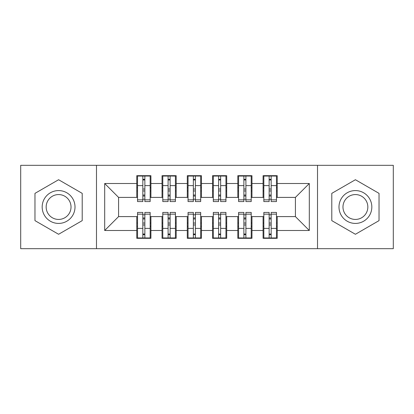<?xml version="1.0" encoding="UTF-8"?>
<svg xmlns="http://www.w3.org/2000/svg" width="414" height="414" viewBox="0 0 414 414"><rect width="100%" height="100%" fill="white"/><g stroke="black" fill="none" stroke-linecap="round" stroke-linejoin="round"><path stroke-width="0.62" d="M317.517 248.679L393.3 248.679L393.3 165.321L317.517 165.321L317.517 248.679L96.483 248.679L96.483 165.321L20.7 165.321L20.7 248.679L96.483 248.679M269.141 190.957L271.165 190.957L269.141 190.957M271.165 223.042L269.141 223.042L271.165 223.042M243.882 190.957L245.9 190.957L243.882 190.957M245.9 223.042L243.882 223.042L245.9 223.042M218.618 190.957L220.641 190.957L218.618 190.957M220.641 223.042L218.618 223.042L220.641 223.042M193.359 190.957L195.382 190.957L193.359 190.957M195.382 223.042L193.359 223.042L195.382 223.042M168.1 190.957L170.118 190.957L168.1 190.957M170.118 223.042L168.1 223.042L170.118 223.042M317.517 165.321L96.483 165.321M137.531 197.4L118.585 197.4L104.695 183.505L104.695 230.494L136.775 230.494L136.775 238.324L150.919 238.324L150.919 230.494L162.034 230.494L162.034 238.324L176.183 238.324L176.183 230.494L187.299 230.494L187.299 238.324L201.442 238.324L201.442 230.494L212.558 230.494L212.558 238.324L226.701 238.324L226.701 230.494L237.817 230.494L237.817 238.324L251.966 238.324L251.966 230.494L263.081 230.494L263.081 238.324L277.225 238.324L277.225 216.6L295.415 216.6L295.415 197.4L276.469 197.4M104.695 183.505L136.775 183.505L136.775 197.4M295.415 197.4L309.305 183.505L277.225 183.505L277.225 175.676L263.081 175.676L263.081 183.505L251.966 183.505L251.966 175.676L237.817 175.676L237.817 183.505L226.701 183.505L226.701 175.676L212.558 175.676L212.558 183.505L201.442 183.505L201.442 175.676L187.299 175.676L187.299 183.505L176.183 183.505L176.183 175.676L162.034 175.676L162.034 183.505L150.919 183.505L150.919 175.676L136.775 175.676L136.775 183.505M309.305 183.505L309.305 230.494L277.225 230.494M251.966 230.494L251.966 216.6L263.837 216.6M263.081 230.494L263.081 216.6M277.225 183.505L277.225 197.4M226.701 230.494L226.701 216.6L238.578 216.6M237.817 230.494L237.817 216.6M263.081 183.505L263.081 197.4L251.205 197.4M251.966 183.505L251.966 197.4M201.442 230.494L201.442 216.6L213.313 216.6M212.558 230.494L212.558 216.6M237.817 183.505L237.817 197.4L225.946 197.4M226.701 183.505L226.701 197.4M176.183 230.494L176.183 216.6L188.054 216.6M187.299 230.494L187.299 216.6M212.558 183.505L212.558 197.4L200.686 197.4M201.442 183.505L201.442 197.4M150.919 230.494L150.919 216.6L162.795 216.6M162.034 230.494L162.034 216.6M187.299 183.505L187.299 197.4L175.422 197.4M176.183 183.505L176.183 197.4M142.835 190.957L144.859 190.957L142.835 190.957M144.859 223.042L142.835 223.042L144.859 223.042M104.695 230.494L118.585 216.6L137.531 216.6M136.775 230.494L136.775 216.6M162.034 183.505L162.034 197.4L150.163 197.4M150.919 183.505L150.919 197.4M82.21 193.364L58.591 179.728L34.973 193.364L34.973 220.636L58.591 234.272L82.21 220.636L82.21 193.364L82.21 220.636L58.591 234.272L34.973 220.636L34.973 193.364L58.591 179.728L82.21 193.364M331.79 193.364L331.79 220.636L355.409 234.272L379.027 220.636L379.027 193.364L355.409 179.728L331.79 193.364L355.409 179.728L379.027 193.364L379.027 220.636L355.409 234.272L331.79 220.636L331.79 193.364M118.585 197.4L118.585 216.6M263.837 197.4L263.081 197.4M238.578 197.4L237.817 197.4M213.313 197.4L212.558 197.4M188.054 197.4L187.299 197.4M162.795 197.4L162.034 197.4M150.163 216.6L150.919 216.6M175.422 216.6L176.183 216.6M200.686 216.6L201.442 216.6M225.946 216.6L226.701 216.6M251.205 216.6L251.966 216.6M276.469 216.6L277.225 216.6M309.305 230.494L295.415 216.6M137.531 175.929L150.163 175.929L137.531 175.929L137.531 201.571L142.835 201.571L142.835 176.028L150.163 176.059L150.163 201.571L144.859 201.571L144.859 176.059M142.835 179.309L144.859 179.309M142.835 199.444A1.009 0.264 180 0 1 143.849 199.186A1.009 0.264 180 0 1 144.859 199.444M144.859 196.272A1.009 0.264 0 0 0 143.849 196.013A1.009 0.264 0 0 0 142.835 196.272M142.835 195.03L144.859 195.03M150.919 187.677L150.163 187.677M150.919 190.957L150.163 190.957M137.531 187.677L136.775 187.677M137.531 190.957L136.775 190.957M150.163 238.071L137.531 238.071L150.163 238.071L150.163 212.429L144.859 212.429L144.859 237.972L137.531 237.941L137.531 212.429L142.835 212.429L142.835 237.941M144.859 234.691L142.835 234.691M144.859 214.555A1.009 0.264 0 0 1 143.849 214.814A1.009 0.264 0 0 1 142.835 214.555M142.835 217.728A1.009 0.264 180 0 0 143.849 217.987A1.009 0.264 180 0 0 144.859 217.728M144.859 218.97L142.835 218.97M136.775 226.323L137.531 226.323M136.775 223.042L137.531 223.042M150.163 226.323L150.919 226.323M150.163 223.042L150.919 223.042M162.795 175.929L175.422 175.929L162.795 175.929L162.795 201.571L168.1 201.571L168.1 176.028L175.422 176.059L175.422 201.571L170.118 201.571L170.118 176.059M168.1 179.309L170.118 179.309M168.1 199.444A1.009 0.264 180 0 1 169.109 199.186A1.009 0.264 180 0 1 170.118 199.444M170.118 196.272A1.009 0.264 0 0 0 169.109 196.013A1.009 0.264 0 0 0 168.1 196.272M168.1 195.03L170.118 195.03M176.183 187.677L175.422 187.677M176.183 190.957L175.422 190.957M162.795 187.677L162.034 187.677M162.795 190.957L162.034 190.957M188.054 175.929L200.686 175.929L188.054 175.929L188.054 201.571L193.359 201.571L193.359 176.028L200.686 176.059L200.686 201.571L195.382 201.571L195.382 176.059M193.359 179.309L195.382 179.309M193.359 199.444A1.009 0.264 180 0 1 194.368 199.186A1.009 0.264 180 0 1 195.382 199.444M195.382 196.272A1.009 0.264 0 0 0 194.368 196.013A1.009 0.264 0 0 0 193.359 196.272M193.359 195.03L195.382 195.03M201.442 187.677L200.686 187.677M201.442 190.957L200.686 190.957M188.054 187.677L187.299 187.677M188.054 190.957L187.299 190.957M213.313 175.929L225.946 175.929L213.313 175.929L213.313 201.571L218.618 201.571L218.618 176.028L225.946 176.059L225.946 201.571L220.641 201.571L220.641 176.059M218.618 179.309L220.641 179.309M218.618 199.444A1.009 0.264 180 0 1 219.632 199.186A1.009 0.264 180 0 1 220.641 199.444M220.641 196.272A1.009 0.264 0 0 0 219.632 196.013A1.009 0.264 0 0 0 218.618 196.272M218.618 195.03L220.641 195.03M226.701 187.677L225.946 187.677M226.701 190.957L225.946 190.957M213.313 187.677L212.558 187.677M213.313 190.957L212.558 190.957M238.578 175.929L251.205 175.929L238.578 175.929L238.578 201.571L243.882 201.571L243.882 176.028L251.205 176.059L251.205 201.571L245.9 201.571L245.9 176.059M243.882 179.309L245.9 179.309M243.882 199.444A1.009 0.264 180 0 1 244.891 199.186A1.009 0.264 180 0 1 245.9 199.444M245.9 196.272A1.009 0.264 0 0 0 244.891 196.013A1.009 0.264 0 0 0 243.882 196.272M243.882 195.03L245.9 195.03M251.966 187.677L251.205 187.677M251.966 190.957L251.205 190.957M238.578 187.677L237.817 187.677M238.578 190.957L237.817 190.957M175.422 238.071L162.795 238.071L175.422 238.071L175.422 212.429L170.118 212.429L170.118 237.972L162.795 237.941L162.795 212.429L168.1 212.429L168.1 237.941M170.118 234.691L168.1 234.691M170.118 214.555A1.009 0.264 0 0 1 169.109 214.814A1.009 0.264 0 0 1 168.1 214.555M168.1 217.728A1.009 0.264 180 0 0 169.109 217.987A1.009 0.264 180 0 0 170.118 217.728M170.118 218.97L168.1 218.97M162.034 226.323L162.795 226.323M162.034 223.042L162.795 223.042M175.422 226.323L176.183 226.323M175.422 223.042L176.183 223.042M200.686 238.071L188.054 238.071L200.686 238.071L200.686 212.429L195.382 212.429L195.382 237.972L188.054 237.941L188.054 212.429L193.359 212.429L193.359 237.941M195.382 234.691L193.359 234.691M195.382 214.555A1.009 0.264 0 0 1 194.368 214.814A1.009 0.264 0 0 1 193.359 214.555M193.359 217.728A1.009 0.264 180 0 0 194.368 217.987A1.009 0.264 180 0 0 195.382 217.728M195.382 218.97L193.359 218.97M187.299 226.323L188.054 226.323M187.299 223.042L188.054 223.042M200.686 226.323L201.442 226.323M200.686 223.042L201.442 223.042M225.946 238.071L213.313 238.071L225.946 238.071L225.946 212.429L220.641 212.429L220.641 237.972L213.313 237.941L213.313 212.429L218.618 212.429L218.618 237.941M220.641 234.691L218.618 234.691M220.641 214.555A1.009 0.264 0 0 1 219.632 214.814A1.009 0.264 0 0 1 218.618 214.555M218.618 217.728A1.009 0.264 180 0 0 219.632 217.987A1.009 0.264 180 0 0 220.641 217.728M220.641 218.97L218.618 218.97M212.558 226.323L213.313 226.323M212.558 223.042L213.313 223.042M225.946 226.323L226.701 226.323M225.946 223.042L226.701 223.042M251.205 238.071L238.578 238.071L251.205 238.071L251.205 212.429L245.9 212.429L245.9 237.972L238.578 237.941L238.578 212.429L243.882 212.429L243.882 237.941M245.9 234.691L243.882 234.691M245.9 214.555A1.009 0.264 0 0 1 244.891 214.814A1.009 0.264 0 0 1 243.882 214.555M243.882 217.728A1.009 0.264 180 0 0 244.891 217.987A1.009 0.264 180 0 0 245.9 217.728M245.9 218.97L243.882 218.97M237.817 226.323L238.578 226.323M237.817 223.042L238.578 223.042M251.205 226.323L251.966 226.323M251.205 223.042L251.966 223.042M58.591 190.58A16.42 16.42 0 0 0 42.171 207A16.42 16.42 0 0 0 58.591 223.42A16.42 16.42 0 0 0 75.012 207A16.42 16.42 0 0 0 58.591 190.58M58.591 194.57A12.43 12.43 0 0 0 46.161 207A12.43 12.43 0 0 0 58.591 219.43A12.43 12.43 0 0 0 71.022 207A12.43 12.43 0 0 0 58.591 194.57M355.409 190.58A16.42 16.42 0 0 0 338.988 207A16.42 16.42 0 0 0 355.409 223.42A16.42 16.42 0 0 0 371.829 207A16.42 16.42 0 0 0 355.409 190.58M355.409 194.57A12.43 12.43 0 0 0 342.978 207A12.43 12.43 0 0 0 355.409 219.43A12.43 12.43 0 0 0 367.839 207A12.43 12.43 0 0 0 355.409 194.57M263.837 175.929L276.469 175.929L263.837 175.929L263.837 201.571L269.141 201.571L269.141 176.028L276.469 176.059L276.469 201.571L271.165 201.571L271.165 176.059M269.141 179.309L271.165 179.309M269.141 199.444A1.009 0.264 180 0 1 270.151 199.186A1.009 0.264 180 0 1 271.165 199.444M271.165 196.272A1.009 0.264 0 0 0 270.151 196.013A1.009 0.264 0 0 0 269.141 196.272M269.141 195.03L271.165 195.03M277.225 187.677L276.469 187.677M277.225 190.957L276.469 190.957M263.837 187.677L263.081 187.677M263.837 190.957L263.081 190.957M276.469 238.071L263.837 238.071L276.469 238.071L276.469 212.429L271.165 212.429L271.165 237.972L263.837 237.941L263.837 212.429L269.141 212.429L269.141 237.941M271.165 234.691L269.141 234.691M271.165 214.555A1.009 0.264 0 0 1 270.151 214.814A1.009 0.264 0 0 1 269.141 214.555M269.141 217.728A1.009 0.264 180 0 0 270.151 217.987A1.009 0.264 180 0 0 271.165 217.728M271.165 218.97L269.141 218.97M263.081 226.323L263.837 226.323M263.081 223.042L263.837 223.042M276.469 226.323L277.225 226.323M276.469 223.042L277.225 223.042M137.531 176.059L142.835 176.059M144.859 199.833L150.163 199.833M144.859 185.617L150.163 185.617M137.531 199.833L142.835 199.833M137.531 185.617L142.835 185.617M142.835 189.032L144.859 189.032M142.835 179.976L144.859 179.976M150.163 237.941L144.859 237.941M142.835 214.167L137.531 214.167M142.835 228.383L137.531 228.383M150.163 214.167L144.859 214.167M150.163 228.383L144.859 228.383M144.859 224.968L142.835 224.968M144.859 234.024L142.835 234.024M162.795 176.059L168.1 176.059M170.118 199.833L175.422 199.833M170.118 185.617L175.422 185.617M162.795 199.833L168.1 199.833M162.795 185.617L168.1 185.617M168.1 189.032L170.118 189.032M168.1 179.976L170.118 179.976M188.054 176.059L193.359 176.059M195.382 199.833L200.686 199.833M195.382 185.617L200.686 185.617M188.054 199.833L193.359 199.833M188.054 185.617L193.359 185.617M193.359 189.032L195.382 189.032M193.359 179.976L195.382 179.976M213.313 176.059L218.618 176.059M220.641 199.833L225.946 199.833M220.641 185.617L225.946 185.617M213.313 199.833L218.618 199.833M213.313 185.617L218.618 185.617M218.618 189.032L220.641 189.032M218.618 179.976L220.641 179.976M238.578 176.059L243.882 176.059M245.9 199.833L251.205 199.833M245.9 185.617L251.205 185.617M238.578 199.833L243.882 199.833M238.578 185.617L243.882 185.617M243.882 189.032L245.9 189.032M243.882 179.976L245.9 179.976M175.422 237.941L170.118 237.941M168.1 214.167L162.795 214.167M168.1 228.383L162.795 228.383M175.422 214.167L170.118 214.167M175.422 228.383L170.118 228.383M170.118 224.968L168.1 224.968M170.118 234.024L168.1 234.024M200.686 237.941L195.382 237.941M193.359 214.167L188.054 214.167M193.359 228.383L188.054 228.383M200.686 214.167L195.382 214.167M200.686 228.383L195.382 228.383M195.382 224.968L193.359 224.968M195.382 234.024L193.359 234.024M225.946 237.941L220.641 237.941M218.618 214.167L213.313 214.167M218.618 228.383L213.313 228.383M225.946 214.167L220.641 214.167M225.946 228.383L220.641 228.383M220.641 224.968L218.618 224.968M220.641 234.024L218.618 234.024M251.205 237.941L245.9 237.941M243.882 214.167L238.578 214.167M243.882 228.383L238.578 228.383M251.205 214.167L245.9 214.167M251.205 228.383L245.9 228.383M245.9 224.968L243.882 224.968M245.9 234.024L243.882 234.024M263.837 176.059L269.141 176.059M271.165 199.833L276.469 199.833M271.165 185.617L276.469 185.617M263.837 199.833L269.141 199.833M263.837 185.617L269.141 185.617M269.141 189.032L271.165 189.032M269.141 179.976L271.165 179.976M276.469 237.941L271.165 237.941M269.141 214.167L263.837 214.167M269.141 228.383L263.837 228.383M276.469 214.167L271.165 214.167M276.469 228.383L271.165 228.383M271.165 224.968L269.141 224.968M271.165 234.024L269.141 234.024"/></g></svg>
